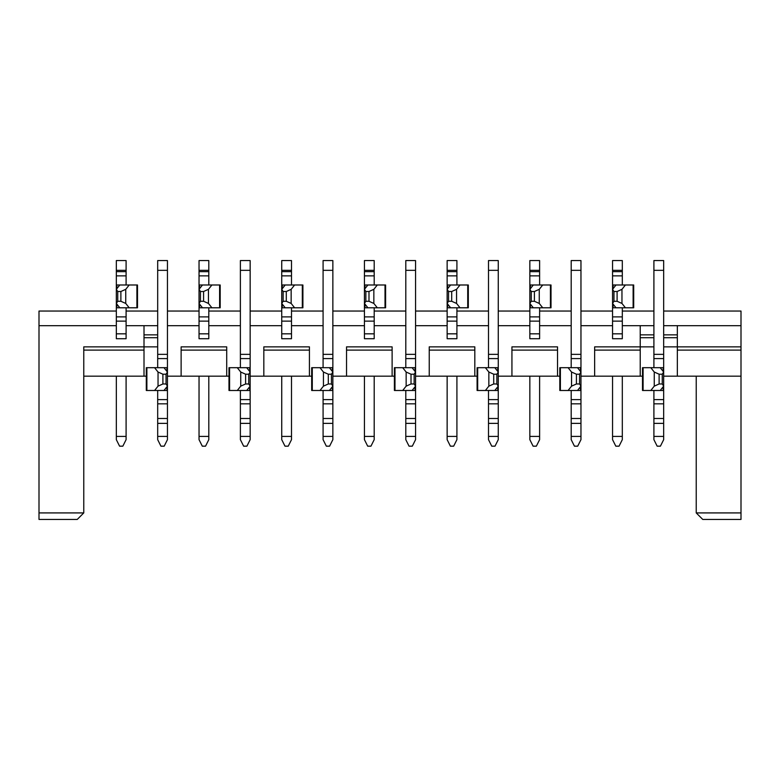 <?xml version="1.0" encoding="UTF-8"?>
<svg xmlns="http://www.w3.org/2000/svg" width="780" height="780" viewBox="0 0 780 780"><rect width="100%" height="100%" fill="white"/><g stroke="black" fill="none" stroke-linecap="round" stroke-linejoin="round"><path stroke-width="1.17" d="M696.228 512.918L741 512.918L741 519.431L702.741 519.431L696.228 512.918L696.228 376.165M741 512.918L741 350.113L677.342 350.113M741 350.113L741 346.856L677.342 346.856L677.342 376.165L741 376.165M557.524 376.165L557.524 346.856L511.933 346.856L511.933 376.165L559.806 376.165M594.643 346.856L594.643 376.165L640.224 376.165L640.224 346.856L594.643 346.856M640.224 350.113L594.643 350.113M640.224 376.165L642.505 376.165M663.673 376.165L677.342 376.165M663.673 334.854L677.342 334.854L677.342 346.856L663.673 346.856M653.903 346.856L640.224 346.856L640.224 325.689L622.313 325.689M677.342 334.854L677.342 325.689L663.673 325.689M653.903 325.689L640.224 325.689M640.224 334.854L653.903 334.854M640.224 337.701L653.903 337.701M663.673 337.701L677.342 337.701M557.524 350.113L511.933 350.113M392.116 376.165L392.116 346.856L346.534 346.856L346.534 376.165L394.397 376.165M429.234 346.856L429.234 376.165L474.815 376.165L474.815 346.856L429.234 346.856M474.815 350.113L429.234 350.113M392.116 350.113L346.534 350.113M146.289 376.165L144.007 376.165L144.007 346.856L157.687 346.856M181.126 346.856L181.126 376.165L226.707 376.165L226.707 346.856L181.126 346.856M263.825 346.856L263.825 376.165L309.416 376.165L309.416 346.856L263.825 346.856M226.707 350.113L181.126 350.113M309.416 350.113L263.825 350.113M741 346.856L741 325.689L677.342 325.689M663.673 311.044L741 311.044L741 325.689M594.643 376.165L580.963 376.165M511.933 376.165L498.264 376.165M477.097 376.165L474.815 376.165M429.234 376.165L415.565 376.165M346.534 376.165L332.855 376.165M311.688 376.165L309.416 376.165M263.825 376.165L250.156 376.165M228.989 376.165L226.707 376.165M181.126 376.165L167.447 376.165M144.007 376.165L83.772 376.165M612.553 325.689L580.963 325.689M571.194 325.689L539.614 325.689M529.844 325.689L498.264 325.689M488.494 325.689L456.914 325.689M447.145 325.689L415.565 325.689M405.795 325.689L374.205 325.689M364.435 325.689L332.855 325.689M323.086 325.689L291.505 325.689M281.736 325.689L250.156 325.689M240.386 325.689L208.806 325.689M199.036 325.689L167.447 325.689M653.903 311.044L622.313 311.044M612.553 311.044L580.963 311.044M571.194 311.044L539.614 311.044M529.844 311.044L498.264 311.044M488.494 311.044L456.914 311.044M447.145 311.044L415.565 311.044M405.795 311.044L374.205 311.044M364.435 311.044L332.855 311.044M323.086 311.044L291.505 311.044M281.736 311.044L250.156 311.044M240.386 311.044L208.806 311.044M199.036 311.044L167.447 311.044M157.687 311.044L126.097 311.044M116.327 311.044L39 311.044L39 325.689L116.327 325.689M126.097 325.689L157.687 325.689M144.007 325.689L144.007 334.854L157.687 334.854M157.687 337.701L144.007 337.701L144.007 346.856L83.772 346.856L83.772 512.918L77.259 519.431L39 519.431L39 325.689M144.007 350.113L83.772 350.113M39 512.918L83.772 512.918M144.007 337.701L144.007 334.854M653.903 390.488L653.903 439.657L657.16 446.17L660.416 446.17L663.673 439.657L663.673 390.488L642.505 390.488L642.505 367.692L663.673 367.692L663.673 260.569L653.903 260.569L653.903 367.692M653.903 436.4L663.673 436.4M116.327 376.165L116.327 439.657L119.584 446.17L122.84 446.17L126.097 439.657L126.097 376.165M116.327 436.4L126.097 436.4M157.687 390.488L157.687 439.657L160.934 446.17L164.19 446.17L167.447 439.657L167.447 390.488L146.289 390.488L146.289 367.692L167.447 367.692L167.447 260.569L157.687 260.569L157.687 367.692M157.687 436.4L167.447 436.4M199.036 376.165L199.036 439.657L202.293 446.17L205.549 446.17L208.806 439.657L208.806 376.165M199.036 436.4L208.806 436.4M240.386 390.488L240.386 439.657L243.643 446.17L246.899 446.17L250.156 439.657L250.156 390.488L228.989 390.488L228.989 367.692L250.156 367.692L250.156 260.569L240.386 260.569L240.386 367.692M240.386 436.4L250.156 436.4M281.736 376.165L281.736 439.657L284.993 446.17L288.249 446.17L291.505 439.657L291.505 376.165M281.736 436.4L291.505 436.4M323.086 390.488L323.086 439.657L326.342 446.17L329.599 446.17L332.855 439.657L332.855 390.488L311.688 390.488L311.688 367.692L332.855 367.692L332.855 260.569L323.086 260.569L323.086 367.692M323.086 436.4L332.855 436.4M612.553 376.165L612.553 439.657L615.81 446.17L619.067 446.17L622.313 439.657L622.313 376.165M612.553 436.4L622.313 436.4M571.194 390.488L571.194 439.657L574.45 446.17L577.707 446.17L580.963 439.657L580.963 390.488L559.806 390.488L559.806 367.692L580.963 367.692L580.963 260.569L571.194 260.569L571.194 367.692M571.194 436.4L580.963 436.4M488.494 390.488L488.494 439.657L491.751 446.17L495.007 446.17L498.264 439.657L498.264 386.149L498.264 390.488L477.097 390.488L477.097 367.692L498.264 367.692L498.264 260.569L488.494 260.569L488.494 367.692M488.494 436.4L498.264 436.4M529.844 376.165L529.844 439.657L533.101 446.17L536.357 446.17L539.614 439.657L539.614 376.165M529.844 436.4L539.614 436.4M405.795 390.488L405.795 439.657L409.052 446.17L412.308 446.17L415.565 439.657L415.565 390.488L394.397 390.488L394.397 367.692L415.565 367.692L415.565 260.569L405.795 260.569L405.795 367.692M405.795 436.4L415.565 436.4M447.145 376.165L447.145 439.657L450.401 446.17L453.658 446.17L456.914 439.657L456.914 376.165M447.145 436.4L456.914 436.4M364.435 376.165L364.435 439.657L367.692 446.17L370.948 446.17L374.205 439.657L374.205 376.165M364.435 436.4L374.205 436.4M663.673 367.692L663.673 372.04L662.259 374.205L659.12 374.205L654.254 372.04L654.254 386.149L659.12 383.974L662.259 383.974L663.673 386.149L663.673 390.488M663.673 423.374L653.903 423.374M580.963 367.692L580.963 390.488M498.264 367.692L498.264 372.04L496.86 374.205L493.72 374.205L488.845 372.04L488.845 386.149L493.72 383.974L496.86 383.974L498.264 386.149L494.803 390.488M542.724 284.993L539.263 289.331L534.398 291.505L531.258 291.505L529.844 289.331L529.844 284.993L551.011 284.993L551.011 307.788L529.844 307.788L529.844 304.531M533.306 307.788L529.844 303.44L529.844 338.715L539.614 338.715L539.614 307.788M539.614 284.993L539.614 260.569L529.844 260.569L529.844 284.993M415.565 367.692L415.565 372.04L414.151 374.205L411.011 374.205L406.146 372.04L406.146 386.149L411.011 383.974L414.151 383.974L415.565 386.149L415.565 390.488M460.015 284.993L456.563 289.331L451.688 291.505L448.549 291.505L447.145 289.331L447.145 284.993L468.312 284.993L468.312 307.788L447.145 307.788L447.145 338.715L456.914 338.715L456.914 307.788M447.145 307.788L447.145 303.44L448.549 301.275L451.688 301.275L456.563 303.44L460.015 307.788M456.914 284.993L456.914 260.569L447.145 260.569L447.145 284.993M332.855 367.692L332.855 372.04L331.451 374.205L328.312 374.205L323.437 372.04L323.437 386.149L328.312 383.974L331.451 383.974L332.855 386.149L332.855 390.488M377.315 284.993L373.854 289.331L368.989 291.505L365.849 291.505L364.435 289.331L364.435 284.993L385.603 284.993L385.603 307.788L364.435 307.788L364.435 338.715L374.205 338.715L374.205 307.788M364.435 307.788L364.435 303.44L365.849 301.275L368.989 301.275L373.854 303.44L377.315 307.788M374.205 284.993L374.205 260.569L364.435 260.569L364.435 284.993M250.156 367.692L250.156 372.04L248.742 374.205L245.612 374.205L240.737 372.04L240.737 386.149L245.612 383.974L248.742 383.974L250.156 386.149L250.156 390.488M294.616 284.993L291.154 289.331L286.289 291.505L283.15 291.505L281.736 289.331L281.736 284.993L302.903 284.993L302.903 307.788L281.736 307.788L281.736 338.715L291.505 338.715L291.505 307.788M281.736 307.788L281.736 303.44L283.15 301.275L286.289 301.275L291.154 303.44L294.616 307.788M291.505 284.993L291.505 260.569L281.736 260.569L281.736 284.993M167.447 367.692L167.447 372.04L166.043 374.205L162.903 374.205L158.038 372.04L158.038 386.149L162.903 383.974L166.043 383.974L167.447 386.149L167.447 390.488M211.906 284.993L208.455 289.331L203.58 291.505L200.441 291.505L199.036 289.331L199.036 284.993L220.194 284.993L220.194 307.788L199.036 307.788L199.036 338.715L208.806 338.715L208.806 307.788M199.036 307.788L199.036 303.44L200.441 301.275L203.58 301.275L208.455 303.44L211.906 307.788M208.806 284.993L208.806 260.569L199.036 260.569L199.036 284.993M129.207 284.993L125.746 289.331L120.88 291.505L117.741 291.505L116.327 289.331L116.327 284.993L137.495 284.993L137.495 307.788L116.327 307.788L116.327 338.715L126.097 338.715L126.097 307.788M116.327 307.788L116.327 303.44L117.741 301.275L120.88 301.275L125.746 303.44L129.207 307.788M126.097 284.993L126.097 260.569L116.327 260.569L116.327 284.993M625.423 284.993L621.962 289.331L617.097 291.505L613.957 291.505L612.553 289.331L612.553 284.993L633.711 284.993L633.711 307.788L612.553 307.788L612.553 304.931M616.005 307.788L612.553 303.44L612.553 338.715L622.313 338.715L622.313 307.788M622.313 284.993L622.313 260.569L612.553 260.569L612.553 284.993M650.793 390.488L654.254 386.149M654.254 372.04L650.793 367.692M660.202 367.692L663.673 372.04L663.673 386.149L660.202 390.488M580.963 423.374L571.194 423.374M498.264 423.374L488.494 423.374M539.614 260.569L529.844 260.569M415.565 423.374L405.795 423.374M456.914 260.569L447.145 260.569M332.855 423.374L323.086 423.374M374.205 260.569L364.435 260.569M250.156 423.374L240.386 423.374M291.505 260.569L281.736 260.569M167.447 423.374L157.687 423.374M208.806 260.569L199.036 260.569M126.097 260.569L116.327 260.569M622.313 260.569L612.553 260.569M659.12 374.205L659.12 383.974M662.259 374.205L662.259 383.974M577.502 367.692L580.963 372.04L579.559 374.205L576.42 374.205L571.545 372.04L571.545 386.149L576.42 383.974L579.559 383.974L580.963 386.149L577.502 390.488M568.084 390.488L571.545 386.149M571.545 372.04L568.084 367.692M485.384 390.488L488.845 386.149M488.845 372.04L485.384 367.692M494.803 367.692L498.264 372.04L498.264 386.149M539.263 289.331L539.263 303.44L542.724 307.788M533.306 284.993L529.844 289.331L529.844 303.44L531.258 301.275L534.398 301.275L539.263 303.44M402.685 390.488L406.146 386.149M406.146 372.04L402.685 367.692M412.094 367.692L415.565 372.04L415.565 386.149L412.094 390.488M456.563 289.331L456.563 303.44M450.606 307.788L447.145 303.44L447.145 289.331L450.606 284.993M319.976 390.488L323.437 386.149M323.437 372.04L319.976 367.692M329.394 367.692L332.855 372.04L332.855 386.149L329.394 390.488M373.854 289.331L373.854 303.44M367.897 307.788L364.435 303.44L364.435 289.331L367.897 284.993M237.276 390.488L240.737 386.149M240.737 372.04L237.276 367.692M246.695 367.692L250.156 372.04L250.156 386.149L246.695 390.488M291.154 289.331L291.154 303.44M285.197 307.788L281.736 303.44L281.736 289.331L285.197 284.993M154.567 390.488L158.038 386.149M158.038 372.04L154.567 367.692M163.985 367.692L167.447 372.04L167.447 386.149L163.985 390.488M208.455 289.331L208.455 303.44M202.488 307.788L199.036 303.44L199.036 289.331L202.488 284.993M125.746 289.331L125.746 303.44M119.788 307.788L116.327 303.44L116.327 289.331L119.788 284.993M621.962 289.331L621.962 303.44L625.423 307.788M616.005 284.993L612.553 289.331L612.553 303.44L613.957 301.275L617.097 301.275L621.962 303.44M579.559 374.205L579.559 383.974M576.42 374.205L576.42 383.974M493.72 374.205L493.72 383.974M496.86 374.205L496.86 383.974M534.398 291.505L534.398 301.275M531.258 291.505L531.258 301.275M411.011 374.205L411.011 383.974M414.151 374.205L414.151 383.974M451.688 291.505L451.688 301.275M448.549 291.505L448.549 301.275M328.312 374.205L328.312 383.974M331.451 374.205L331.451 383.974M368.989 291.505L368.989 301.275M365.849 291.505L365.849 301.275M245.612 374.205L245.612 383.974M248.742 374.205L248.742 383.974M286.289 291.505L286.289 301.275M283.15 291.505L283.15 301.275M162.903 374.205L162.903 383.974M166.043 374.205L166.043 383.974M203.58 291.505L203.58 301.275M200.441 291.505L200.441 301.275M120.88 291.505L120.88 301.275M117.741 291.505L117.741 301.275M617.097 291.505L617.097 301.275M613.957 291.505L613.957 301.275M663.673 270.338L653.903 270.338M663.673 354.354L653.903 354.354M663.673 358.585L653.903 358.585M663.166 367.692L663.166 371.407M663.166 386.782L663.166 390.488M663.673 399.604L653.903 399.604M663.673 403.835L653.903 403.835M663.673 418.49L653.903 418.49M643.091 367.692L643.091 390.488M580.963 418.49L571.194 418.49M580.963 403.835L571.194 403.835M580.963 399.604L571.194 399.604M580.963 358.585L571.194 358.585M580.963 354.354L571.194 354.354M580.963 270.338L571.194 270.338M580.457 367.692L580.457 371.407M580.457 386.782L580.457 390.488M498.264 270.338L488.494 270.338M498.264 354.354L488.494 354.354M498.264 358.585L488.494 358.585M497.757 367.692L497.757 371.407M497.757 386.782L497.757 390.488M498.264 399.604L488.494 399.604M498.264 403.835L488.494 403.835M498.264 418.49L488.494 418.49M539.614 333.83L529.844 333.83M539.614 321.126L529.844 321.126M539.614 316.894L529.844 316.894M530.371 307.788L530.371 304.102M530.371 288.678L530.371 284.993M539.614 275.876L529.844 275.876M539.614 271.645L529.844 271.645M539.614 270.338L529.844 270.338M415.565 270.338L405.795 270.338M415.565 354.354L405.795 354.354M415.565 358.585L405.795 358.585M415.058 367.692L415.058 371.407M415.058 386.782L415.058 390.488M415.565 399.604L405.795 399.604M415.565 403.835L405.795 403.835M415.565 418.49L405.795 418.49M456.914 333.83L447.145 333.83M456.914 321.126L447.145 321.126M456.914 316.894L447.145 316.894M447.671 307.788L447.671 304.102M447.671 288.678L447.671 284.993M456.914 275.876L447.145 275.876M456.914 271.645L447.145 271.645M456.914 270.338L447.145 270.338M332.855 270.338L323.086 270.338M332.855 354.354L323.086 354.354M332.855 358.585L323.086 358.585M332.348 367.692L332.348 371.407M332.348 386.782L332.348 390.488M332.855 399.604L323.086 399.604M332.855 403.835L323.086 403.835M332.855 418.49L323.086 418.49M374.205 333.83L364.435 333.83M374.205 321.126L364.435 321.126M374.205 316.894L364.435 316.894M364.962 307.788L364.962 304.102M364.962 288.678L364.962 284.993M374.205 275.876L364.435 275.876M374.205 271.645L364.435 271.645M374.205 270.338L364.435 270.338M250.156 270.338L240.386 270.338M250.156 354.354L240.386 354.354M250.156 358.585L240.386 358.585M249.649 367.692L249.649 371.407M249.649 386.782L249.649 390.488M250.156 399.604L240.386 399.604M250.156 403.835L240.386 403.835M250.156 418.49L240.386 418.49M291.505 333.83L281.736 333.83M291.505 321.126L281.736 321.126M291.505 316.894L281.736 316.894M282.262 307.788L282.262 304.102M282.262 288.678L282.262 284.993M291.505 275.876L281.736 275.876M291.505 271.645L281.736 271.645M291.505 270.338L281.736 270.338M167.447 270.338L157.687 270.338M167.447 354.354L157.687 354.354M167.447 358.585L157.687 358.585M166.939 367.692L166.939 371.407M166.939 386.782L166.939 390.488M167.447 399.604L157.687 399.604M167.447 403.835L157.687 403.835M167.447 418.49L157.687 418.49M208.806 333.83L199.036 333.83M208.806 321.126L199.036 321.126M208.806 316.894L199.036 316.894M199.563 307.788L199.563 304.102M199.563 288.678L199.563 284.993M208.806 275.876L199.036 275.876M208.806 271.645L199.036 271.645M208.806 270.338L199.036 270.338M126.097 333.83L116.327 333.83M126.097 321.126L116.327 321.126M126.097 316.894L116.327 316.894M116.854 307.788L116.854 304.102M116.854 288.678L116.854 284.993M126.097 275.876L116.327 275.876M126.097 271.645L116.327 271.645M126.097 270.338L116.327 270.338M622.313 333.83L612.553 333.83M622.313 321.126L612.553 321.126M622.313 316.894L612.553 316.894M613.08 307.788L613.08 304.102M613.08 288.678L613.08 284.993M622.313 275.876L612.553 275.876M622.313 271.645L612.553 271.645M622.313 270.338L612.553 270.338M560.391 367.692L560.391 390.488M477.682 367.692L477.682 390.488M550.426 284.993L550.426 307.788M394.982 367.692L394.982 390.488M467.727 284.993L467.727 307.788M312.283 367.692L312.283 390.488M385.018 284.993L385.018 307.788M229.573 367.692L229.573 390.488M302.318 284.993L302.318 307.788M146.874 367.692L146.874 390.488M219.609 284.993L219.609 307.788M136.909 284.993L136.909 307.788M633.126 284.993L633.126 307.788"/></g></svg>
